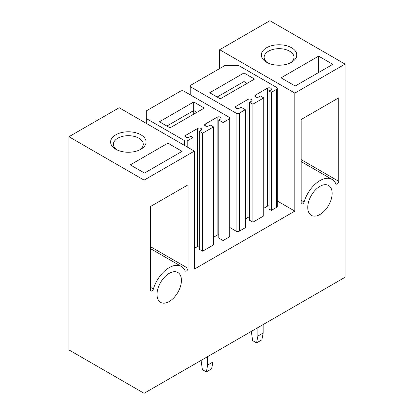 <?xml version="1.0" encoding="UTF-8"?>
<svg xmlns="http://www.w3.org/2000/svg" width="414" height="414" viewBox="0 0 414 414"><rect width="100%" height="100%" fill="white"/><g stroke="black" fill="none" stroke-linecap="round" stroke-linejoin="round"><path stroke-width="0.62" d="M144.098 180.121L194.342 151.115L194.342 269.126L294.825 211.109L294.825 93.103L345.064 64.098L345.064 277.271L144.098 393.3L144.098 180.121L68.936 136.729L68.936 349.902L144.098 393.3M335.785 183.702A2.168 1.252 120 0 0 336.116 184.085A2.168 1.252 120 0 0 337.788 183.505A2.168 1.252 120 0 0 338.735 181.322L338.735 97.823L301.154 119.522L301.154 203.01A2.168 1.252 120 0 0 301.604 204.004A2.168 1.252 120 0 0 304.104 201.985A24.245 13.998 120 0 1 332.069 179.417A24.245 13.998 120 0 1 335.785 183.702M153.377 289.013A24.245 13.998 120 0 1 181.348 266.44A24.245 13.998 120 0 1 185.063 270.715A2.168 1.252 120 0 0 185.394 271.092A2.168 1.252 120 0 0 187.066 270.513A2.168 1.252 120 0 0 188.013 268.329L188.013 184.846L150.427 206.545L150.427 290.038A2.168 1.252 120 0 0 150.877 291.032A2.168 1.252 120 0 0 153.377 289.013L150.427 287.311M332.142 193.374A17.248 9.962 120 0 0 328.571 185.477A17.248 9.962 120 0 0 315.277 190.098A17.248 9.962 120 0 0 307.747 207.455A17.248 9.962 120 0 0 311.318 215.352A17.248 9.962 120 0 0 324.612 210.731A17.248 9.962 120 0 0 332.142 193.374M181.42 280.392A17.248 9.962 120 0 0 177.844 272.495A17.248 9.962 120 0 0 164.549 277.116A17.248 9.962 120 0 0 157.02 294.478A17.248 9.962 120 0 0 160.596 302.375A17.248 9.962 120 0 0 173.885 297.754A17.248 9.962 120 0 0 181.42 280.392M194.342 151.115L119.175 107.723L68.936 136.729M345.064 64.098L269.902 20.7L219.658 49.706L219.658 68.548M294.825 211.109L277.308 200.997M276.624 207.342L271.351 210.39L271.351 92.379L276.624 89.336L276.624 207.342A2.334 1.345 0 0 0 277.308 206.389L277.308 88.384A2.334 1.345 0 0 0 276.624 87.432L238.386 65.35L225.195 65.35L190.911 85.149A2.334 1.345 0 0 0 190.228 86.096A2.334 1.345 0 0 0 190.911 87.049L236.078 113.125A2.334 1.345 0 0 0 239.375 113.125L245.305 109.7L245.305 227.71L239.375 231.136L239.375 113.125M271.351 210.39L269.043 209.054L269.043 91.049L270.694 90.097A2.329 1.345 0 0 0 271.377 89.145A2.329 1.345 0 0 0 269.938 87.903A2.329 1.345 0 0 0 267.397 88.192L267.397 206.203A2.329 1.345 0 0 1 269.043 205.805M263.77 208.294L267.397 206.203M255.526 96.948L255.526 95.044A2.329 1.345 0 0 0 254.843 95.996A2.329 1.345 0 0 0 256.282 97.238A2.329 1.345 0 0 0 258.822 96.948L260.473 95.996L263.77 97.901L263.77 215.906L252.892 222.189L249.595 220.284L249.595 102.279L251.241 101.326A2.329 1.345 0 0 0 251.924 100.374A2.329 1.345 0 0 0 250.486 99.132A2.329 1.345 0 0 0 247.945 99.422L247.945 217.433A2.329 1.345 0 0 1 249.595 217.034M245.305 218.954L247.945 217.433M236.078 113.125L236.078 231.136A2.334 1.345 0 0 0 239.375 231.136M236.078 231.136L229.703 227.457M229.02 237.113A2.334 1.345 0 0 0 229.703 236.161L229.703 118.15A2.334 1.345 180 0 1 229.02 119.103L223.089 122.528L223.089 240.539L229.02 237.113L229.02 119.103M223.089 122.528L218.804 120.055L218.804 238.06L223.089 240.539M218.804 234.816A2.329 1.345 0 0 0 217.153 235.209L213.526 237.3M218.804 120.055L220.45 119.103A2.329 1.345 180 0 0 221.133 118.15A2.329 1.345 180 0 0 219.694 116.908A2.329 1.345 180 0 0 217.153 117.198L205.287 124.05A2.329 1.345 180 0 0 204.604 125.002A2.329 1.345 180 0 0 206.043 126.244A2.329 1.345 180 0 0 208.584 125.954L210.229 125.002L213.526 126.907L213.526 244.912L202.648 251.194L199.351 249.29L199.351 131.285L202.648 133.189L202.648 251.194M199.351 246.045A2.329 1.345 0 0 0 197.706 246.439L194.342 248.379M294.825 93.103L219.658 49.706M318.625 56.138L332.804 64.325L295.218 86.024L281.044 77.837L318.625 56.138L318.625 72.507M266.538 62.229A17.714 10.231 0 0 0 291.596 62.229A17.714 10.231 0 0 0 291.596 47.765A17.714 10.231 0 0 0 266.538 47.765A17.714 10.231 0 0 0 266.538 62.229L266.538 62.229M290.519 62.804A14.92 8.611 0 0 0 293.987 57.282A14.92 8.611 0 0 0 289.614 51.191A14.92 8.611 0 0 0 273.359 49.323A14.92 8.611 0 0 0 264.148 57.282A14.92 8.611 0 0 0 267.615 62.804M167.903 143.161L130.317 164.86L144.496 173.042L182.077 151.343L167.903 143.161L167.903 159.53M140.869 134.788A17.714 10.231 0 0 0 115.811 134.788A17.714 10.231 0 0 0 115.811 149.252L115.811 149.252A17.714 10.231 0 0 0 140.869 149.252A17.714 10.231 0 0 0 140.869 134.788M116.888 149.821A14.92 8.611 180 0 1 113.42 144.305A14.92 8.611 180 0 1 122.632 136.346A14.92 8.611 180 0 1 138.892 138.214A14.92 8.611 180 0 1 143.26 144.305A14.92 8.611 180 0 1 139.792 149.821M236.078 108.178L236.078 106.274A2.329 1.345 0 0 0 235.395 107.226A2.329 1.345 0 0 0 236.834 108.468A2.329 1.345 0 0 0 239.375 108.178L241.02 107.226L245.305 109.7M236.078 106.274L247.945 99.422M263.77 97.901L252.892 104.178L252.892 222.189M252.892 104.178L249.595 102.279M255.526 95.044L267.397 88.192M271.351 92.379L269.043 91.049M276.624 89.336A2.334 1.345 0 0 0 277.308 88.384M243.991 72.962L209.701 92.762L220.253 98.853L254.543 79.058L243.991 72.962L243.991 85.149M229.703 118.15A2.334 1.345 180 0 0 229.02 117.198L183.857 91.121A2.334 1.345 180 0 0 180.561 91.121L146.277 110.916L146.277 123.367M213.526 126.907L202.648 133.189M193.09 150.396L193.09 137.567L190.782 136.232L189.131 137.184A2.329 1.345 180 0 1 186.59 137.474A2.329 1.345 180 0 1 185.151 136.232A2.329 1.345 180 0 1 185.834 135.28L197.706 128.428A2.329 1.345 180 0 1 200.241 128.138A2.329 1.345 180 0 1 201.685 129.38A2.329 1.345 180 0 1 201.002 130.332L199.351 131.285M193.09 137.567L187.811 140.61A2.334 1.345 180 0 1 184.515 140.61L184.515 145.443M146.277 118.533L184.515 140.61M193.747 101.968L159.457 121.768L170.009 127.859L204.299 108.064L193.747 101.968L193.747 114.155M217.117 97.042L243.991 81.532L247.122 83.338M166.878 126.053L193.747 110.538L196.883 112.349M251.308 331.402L252.628 340.618L256.582 342.901L261.855 339.853L263.175 333.001L257.901 336.049L257.901 327.598M263.175 333.001L263.175 324.55M256.582 342.901L257.901 336.049M201.064 360.413L202.384 369.624L206.343 371.907L211.616 368.864L212.936 362.012L207.657 365.055L207.657 356.604M212.936 362.012L212.936 353.556M206.343 371.907L207.657 365.055M301.154 159.623L338.735 181.322M301.154 200.278L304.104 201.985M188.013 268.329L150.427 246.635M190.911 95.199L190.911 87.049M217.153 117.198L217.153 235.209M205.287 124.05L205.287 125.954M197.706 128.428L197.706 246.439M185.834 135.28L185.834 137.184M187.811 140.61L187.811 147.348M301.154 161.574L332.069 179.417M181.348 266.44L150.427 248.586M190.228 94.801L190.228 86.096"/></g></svg>
